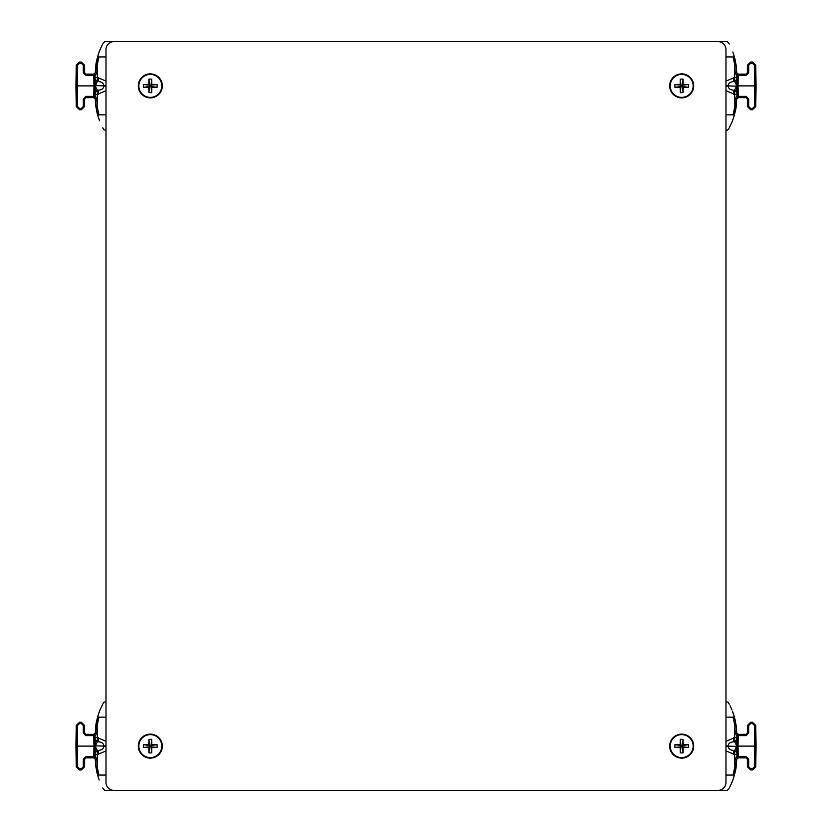 <?xml version="1.0" encoding="UTF-8"?>
<svg xmlns="http://www.w3.org/2000/svg" width="832" height="832" viewBox="0 0 832 832"><rect width="100%" height="100%" fill="white"/><g stroke="black" fill="none" stroke-linecap="round" stroke-linejoin="round"><path stroke-width="1.25" d="M725.972 49.65A8.05 8.05 0 0 0 717.922 41.6L114.046 41.6A8.05 8.05 0 0 0 105.997 49.65L105.997 782.35A8.05 8.05 0 0 0 114.046 790.4L717.922 790.4A8.05 8.05 0 0 0 725.972 782.35L725.972 49.65M161.793 85.883A11.482 11.482 0 0 0 144.57 75.941A11.482 11.482 0 0 0 144.57 95.826A11.482 11.482 0 0 0 161.793 85.883M151.694 79.144A18.606 11.554 -0 0 0 148.938 79.144A19.583 1.633 90 0 0 148.845 84.417A19.583 1.633 180 0 0 143.572 84.51A18.606 11.554 -90 0 0 143.572 87.256A19.583 1.633 -0 0 0 148.845 87.36A19.583 1.633 90 0 0 148.938 92.622A18.606 11.554 180 0 0 151.694 92.622A19.583 1.633 -90 0 0 151.788 87.36A19.583 1.633 -0 0 0 157.05 87.256A18.606 11.554 90 0 0 157.05 84.51A19.583 1.633 180 0 0 151.788 84.417A19.583 1.633 -90 0 0 151.694 79.144L151.05 85.145L151.788 84.417M148.845 84.417L149.573 85.145L148.938 79.144M148.938 92.622L149.573 86.622L148.845 87.36M151.788 87.36L151.05 86.622L151.694 92.622M162.323 85.883A12.012 12.012 0 0 0 144.31 75.483A12.012 12.012 0 0 0 144.31 96.283A12.012 12.012 0 0 0 162.323 85.883A12.012 12.012 0 0 0 144.31 75.483A12.012 12.012 0 0 0 144.31 96.283A12.012 12.012 0 0 0 162.323 85.883M151.05 85.145L149.573 85.145L149.573 86.622L151.05 86.622L151.05 85.145L157.05 84.51M143.572 87.256L149.573 86.622M143.572 84.51L149.573 85.145M157.05 87.256L151.05 86.622M161.793 746.117A11.482 11.482 0 0 0 144.57 736.174A11.482 11.482 0 0 0 144.57 756.059A11.482 11.482 0 0 0 161.793 746.117M151.694 739.378A18.606 11.554 -0 0 0 148.938 739.378A19.583 1.633 90 0 0 148.845 744.64A19.583 1.633 180 0 0 143.572 744.744A18.606 11.554 -90 0 0 143.572 747.49A19.583 1.633 -0 0 0 148.845 747.583A19.583 1.633 90 0 0 148.938 752.856A18.606 11.554 180 0 0 151.694 752.856A19.583 1.633 -90 0 0 151.788 747.583A19.583 1.633 -0 0 0 157.05 747.49A18.606 11.554 90 0 0 157.05 744.744A19.583 1.633 180 0 0 151.788 744.64A19.583 1.633 -90 0 0 151.694 739.378L151.05 745.378L151.788 744.64M148.845 744.64L149.573 745.378L148.938 739.378M148.938 752.856L149.573 746.855L148.845 747.583M151.788 747.583L151.05 746.855L151.694 752.856M162.323 746.117A12.012 12.012 0 0 0 144.31 735.717A12.012 12.012 0 0 0 144.31 756.517A12.012 12.012 0 0 0 162.323 746.117A12.012 12.012 0 0 0 144.31 735.717A12.012 12.012 0 0 0 144.31 756.517A12.012 12.012 0 0 0 162.323 746.117M151.05 745.378L149.573 745.378L149.573 746.855L151.05 746.855L151.05 745.378L157.05 744.744M143.572 747.49L149.573 746.855M143.572 744.744L149.573 745.378M157.05 747.49L151.05 746.855M670.207 85.883A11.482 11.482 0 0 0 687.43 95.826A11.482 11.482 0 0 0 687.43 75.941A11.482 11.482 0 0 0 670.207 85.883M680.306 92.622A18.606 11.554 180 0 0 683.062 92.622A19.583 1.633 -90 0 0 683.155 87.36A19.583 1.633 -0 0 0 688.428 87.256A18.606 11.554 90 0 0 688.428 84.51A19.583 1.633 180 0 0 683.155 84.417A19.583 1.633 -90 0 0 683.062 79.144A18.606 11.554 -0 0 0 680.306 79.144A19.583 1.633 90 0 0 680.212 84.417A19.583 1.633 180 0 0 674.95 84.51A18.606 11.554 -90 0 0 674.95 87.256A19.583 1.633 -0 0 0 680.212 87.36A19.583 1.633 90 0 0 680.306 92.622L680.95 86.622L680.212 87.36M683.155 87.36L682.427 86.622L683.062 92.622M683.062 79.144L682.427 85.145L683.155 84.417M680.212 84.417L680.95 85.145L680.306 79.144M669.677 85.883A12.012 12.012 0 0 0 687.69 96.283A12.012 12.012 0 0 0 687.69 75.483A12.012 12.012 0 0 0 669.677 85.883A12.012 12.012 0 0 0 687.69 96.283A12.012 12.012 0 0 0 687.69 75.483A12.012 12.012 0 0 0 669.677 85.883M680.95 86.622L682.427 86.622L682.427 85.145L680.95 85.145L680.95 86.622L674.95 87.256M688.428 84.51L682.427 85.145M688.428 87.256L682.427 86.622M674.95 84.51L680.95 85.145M670.207 746.117A11.482 11.482 0 0 0 687.43 756.059A11.482 11.482 0 0 0 687.43 736.174A11.482 11.482 0 0 0 670.207 746.117M680.306 752.856A18.606 11.554 180 0 0 683.062 752.856A19.583 1.633 -90 0 0 683.155 747.583A19.583 1.633 -0 0 0 688.428 747.49A18.606 11.554 90 0 0 688.428 744.744A19.583 1.633 180 0 0 683.155 744.64A19.583 1.633 -90 0 0 683.062 739.378A18.606 11.554 -0 0 0 680.306 739.378A19.583 1.633 90 0 0 680.212 744.64A19.583 1.633 180 0 0 674.95 744.744A18.606 11.554 -90 0 0 674.95 747.49A19.583 1.633 -0 0 0 680.212 747.583A19.583 1.633 90 0 0 680.306 752.856L680.95 746.855L680.212 747.583M683.155 747.583L682.427 746.855L683.062 752.856M683.062 739.378L682.427 745.378L683.155 744.64M680.212 744.64L680.95 745.378L680.306 739.378M669.677 746.117A12.012 12.012 0 0 0 687.69 756.517A12.012 12.012 0 0 0 687.69 735.717A12.012 12.012 0 0 0 669.677 746.117A12.012 12.012 0 0 0 687.69 756.517A12.012 12.012 0 0 0 687.69 735.717A12.012 12.012 0 0 0 669.677 746.117M680.95 746.855L682.427 746.855L682.427 745.378L680.95 745.378L680.95 746.855L674.95 747.49M688.428 744.744L682.427 745.378M688.428 747.49L682.427 746.855M674.95 744.744L680.95 745.378M96.647 111.041L97.126 113.11M97.313 113.828L99.143 119.735M99.538 120.775L99.164 119.787M98.582 118.134L97.25 113.589M85.758 74.121L84.614 72.842L85.904 74.131L93.964 74.131L95.181 75.39L96.803 72.862L97.136 65.364L98.914 56.93C106.236 36.858 106.236 36.858 98.914 56.93L105.997 56.93M84.614 72.842L84.614 65.27L84.614 72.842L84.614 65.27L81.39 62.057L84.614 65.27L84.614 72.842L83.325 72.821L85.904 75.4L93.766 75.4L93.766 74.131L95.056 75.4L95.243 85.883L95.129 79.321L97.375 81.536L97.344 77.428L105.997 81.078M93.922 74.131L95.254 72.862L93.777 74.131A1.29 1.29 90 0 1 95.056 75.4L95.181 75.39M105.997 85.665L103.771 85.654C103.626 83.273 101.837 81.9 98.394 81.536L98.394 77.428M79.498 109.72L79.498 108.451L81.39 108.451L81.39 109.72L84.614 106.496L83.325 106.517L83.325 98.956L84.614 98.925L84.614 106.496L81.39 109.72L79.498 109.72L76.274 106.548L75.92 85.883L93.954 85.883L93.766 75.4L95.056 75.4L95.056 96.377A1.29 1.29 90 0 1 93.766 97.635L93.766 96.377L95.056 96.377L93.766 97.635L85.904 97.635L84.614 98.925L85.904 97.635L85.904 96.377L93.766 96.377L93.954 85.883L95.233 85.53M95.129 79.321L95.098 77.428L95.129 79.321L97.375 81.536L98.394 81.536L97.375 81.536L95.451 85.654L105.997 85.883M95.233 85.654L95.233 86.278M83.325 98.956L85.904 96.377M75.92 85.883L76.274 65.218L79.498 62.057L76.274 65.218L77.563 65.218L77.563 106.548L76.274 106.548L76.274 65.218L77.563 65.218L79.498 63.315L79.498 62.057L81.39 62.057L81.39 63.315L83.325 65.25L83.325 72.821M105.997 90.698L97.344 94.349L97.375 90.23L95.129 92.446L95.233 86.122L97.375 90.23L98.394 90.23C101.837 89.866 103.626 88.504 103.771 86.122L105.997 86.102M98.394 94.349L98.394 90.23L97.375 90.23L95.129 92.446L95.098 94.349L95.129 92.446M93.787 74.131L85.904 74.131L85.904 75.4M84.625 98.769L84.614 106.496M93.787 97.635L95.254 98.904L93.912 97.635M93.964 97.635L95.181 96.377L95.098 94.349L95.056 96.377L93.964 97.635M95.098 77.428L95.056 75.4L93.766 74.131L95.056 75.4L95.098 77.428L97.344 77.428L97.136 65.364L95.857 65.208L97.666 56.597C105.123 37.846 105.123 37.846 97.666 56.597L98.914 56.93M95.264 72.488L96.803 72.862M95.098 94.349L97.344 94.349L97.136 106.402L96.803 98.904L95.181 96.377M96.803 98.904L95.254 98.904L95.857 106.558L95.264 99.278M98.914 114.837C106.215 134.898 106.215 134.898 98.914 114.837L97.666 115.17L95.857 106.558L97.136 106.402L98.914 114.837L105.997 114.837M97.666 115.17C105.123 133.931 105.123 133.931 97.666 115.17L99.538 120.765M102.159 45.084L100.558 48.495M99.497 51.095L99.154 52.021M99.112 52.125L97.843 56.004M102.752 43.94L100.069 49.65C99.809 49.286 95.794 62.358 95.857 65.208L95.254 72.862L97.126 58.656M97.302 57.949L98.426 54.132M98.436 54.08L99.798 50.326M96.647 771.274L97.126 773.344M97.313 774.062L99.143 779.969M105.997 775.07L98.914 775.07C106.215 795.122 106.215 795.122 98.914 775.07L97.666 775.403C105.123 794.154 105.123 794.154 97.666 775.403L99.164 780.021M98.582 778.367L97.25 773.822M85.758 734.354L84.614 733.075L85.904 734.365L93.964 734.365L95.181 735.623L96.803 733.096L97.136 725.598L98.914 717.163C106.236 697.091 106.236 697.091 98.914 717.163L105.997 717.163M84.614 733.075L84.614 725.504L84.614 733.075L84.614 725.504L81.39 722.28L84.614 725.504L84.614 733.075L83.325 733.054L85.904 735.623L93.766 735.623L93.766 734.365L95.056 735.623L95.243 746.117L95.129 739.554L97.375 741.77L97.344 737.651L105.997 741.302M93.922 734.365L95.254 733.096L93.777 734.365A1.29 1.29 90 0 1 95.056 735.623L95.181 735.623M105.997 745.898L103.771 745.878C103.626 743.496 101.837 742.134 98.394 741.77L98.394 737.651M77.563 766.782L76.274 766.782L76.274 725.452L77.563 725.452L77.563 766.782L79.498 768.685L79.498 769.954L81.39 769.954L84.614 766.73L83.325 766.75L83.325 759.179L84.614 759.158L84.614 766.73L81.39 769.954L79.498 769.954L76.274 766.782L75.92 746.117L93.954 746.117L93.766 735.623L95.056 735.623L95.056 756.61A1.29 1.29 90 0 1 93.766 757.869L93.766 756.61L95.056 756.61L93.766 757.869L85.904 757.869L84.614 759.158L85.904 757.869L85.904 756.61L93.766 756.61L93.954 746.117L95.233 745.753M95.129 739.554L95.098 737.651L95.129 739.554L97.375 741.77L98.394 741.77L97.375 741.77L95.451 745.878L105.997 746.117M95.233 745.878L95.233 746.502M83.325 759.179L85.904 756.61M81.39 722.28L79.498 722.28L76.274 725.452L79.498 722.28L81.39 722.28L81.39 723.549L83.325 725.483L83.325 733.054M105.997 750.932L97.344 754.582L97.375 750.464L95.129 752.679L95.233 746.346L97.375 750.464L98.394 750.464C101.837 750.1 103.626 748.727 103.771 746.346L105.997 746.335M98.394 754.582L98.394 750.464L97.375 750.464L95.129 752.679L95.098 754.582L95.129 752.679M93.787 734.365L85.904 734.365L85.904 735.623M84.625 759.002L84.614 766.73M93.787 757.869L95.254 759.138L93.912 757.869M93.964 757.869L95.181 756.61L95.098 754.582L95.056 756.61L93.964 757.869M95.098 737.651L95.056 735.623L93.766 734.365L95.056 735.623L95.098 737.651L97.344 737.651L97.136 725.598L95.857 725.442L97.666 716.83C105.123 698.079 105.123 698.079 97.666 716.83L98.914 717.163M95.264 732.722L96.803 733.096M102.721 788.008L104.801 790.4L128.534 790.4M95.098 754.582L97.344 754.582L97.136 766.636L96.803 759.138L95.181 756.61M96.803 759.138L95.254 759.138L95.857 766.792L95.264 759.502M98.914 775.07L97.136 766.636L95.857 766.792L97.666 775.403M102.159 705.318L100.558 708.729M99.497 711.329L99.154 712.254M99.112 712.358L97.843 716.238M102.752 704.174L100.069 709.883C99.809 709.519 95.794 722.592 95.857 725.442L95.254 733.096L97.126 718.89M97.302 718.172L98.426 714.366M98.436 714.314L99.798 710.559M735.353 60.726L734.874 58.656M734.687 57.938L732.857 52.031M725.972 56.93L733.086 56.93C725.785 36.878 725.785 36.878 733.086 56.93L734.334 56.597C726.877 37.846 726.877 37.846 734.334 56.597L732.836 51.979M733.418 53.633L734.75 58.178M746.242 97.646L747.386 98.925L746.096 97.635L738.036 97.635L736.819 96.377L735.197 98.904L734.864 106.402L733.086 114.837C725.764 134.909 725.764 134.909 733.086 114.837L725.972 114.837M747.386 98.925L747.386 106.496L747.386 98.925L747.386 106.496L750.61 109.72L747.386 106.496L747.386 98.925L748.675 98.946L746.096 96.377L738.234 96.377L738.234 97.635L736.944 96.377L736.757 85.883L736.871 92.446L734.625 90.23L734.656 94.349L725.972 90.646M738.078 97.635L736.746 98.904L738.223 97.635A1.29 1.29 -90 0 1 736.944 96.377L736.819 96.377M725.972 86.102L728.229 86.122C728.374 88.504 730.163 89.866 733.606 90.23L733.606 94.349M752.502 62.046L752.502 63.315L750.61 63.315L750.61 62.046L747.386 65.27L748.675 65.25L748.675 72.821L747.386 72.842L747.386 65.27L750.61 62.046L752.502 62.046L755.726 65.218L756.08 85.883L738.046 85.883L738.234 96.377L736.944 96.377L736.944 75.39A1.29 1.29 -90 0 1 738.234 74.131L738.234 75.39L736.944 75.39L738.234 74.131L746.096 74.131L747.386 72.842L746.096 74.131L746.096 75.39L738.234 75.39L738.046 85.883L736.767 86.247M736.871 92.446L736.902 94.349L736.871 92.446L734.625 90.23L733.606 90.23L734.625 90.23L736.549 86.122L725.972 85.883M736.767 86.122L736.767 85.498M748.675 72.821L746.096 75.39M756.08 85.883L755.726 106.548L752.502 109.72L755.726 106.548L754.437 106.548L754.437 65.218L755.726 65.218L755.726 106.548L754.437 106.548L752.502 108.451L752.502 109.72L750.61 109.72L752.502 109.72M725.972 81.12L734.656 77.418L734.625 81.536L736.871 79.321L736.767 85.654L734.625 81.536L733.606 81.536C730.163 81.9 728.374 83.273 728.229 85.654L725.972 85.665M736.601 80.361L734.625 81.536L736.871 79.321L736.902 77.418L736.871 79.321M734.157 81.536L733.606 81.536L733.606 77.418M738.213 97.635L746.096 97.635L746.096 96.377M747.375 72.998L747.386 65.27M738.213 74.131L736.746 72.862L738.088 74.131M738.036 74.131L736.819 75.39L736.902 77.418L736.944 75.39L738.036 74.131M736.902 94.349L736.944 96.377L738.234 97.635L736.944 96.377L736.902 94.349L734.656 94.349L734.864 106.402L736.143 106.558L734.334 115.17C726.877 133.921 726.877 133.921 734.334 115.17L733.086 114.837M736.736 99.278L735.197 98.904M729.279 43.992L727.199 41.6L703.466 41.6M736.902 77.418L734.656 77.418L734.864 65.364L735.197 72.862L736.819 75.39M735.197 72.862L736.746 72.862L736.143 65.208L736.736 72.498M733.086 56.93L734.864 65.364L736.143 65.208L734.334 56.597M729.841 126.682L731.442 123.271M732.503 120.671L732.846 119.746M732.888 119.642L734.157 115.762M729.248 127.826L731.931 122.117C732.191 122.481 736.206 109.408 736.143 106.558L736.746 98.904L734.874 113.11M734.698 113.828L733.574 117.634M733.564 117.686L732.202 121.441M735.353 720.959L734.874 718.89M734.687 718.172L732.857 712.265M732.462 711.225L732.836 712.213M733.418 713.866L734.75 718.411M746.242 757.879L747.386 759.158L746.096 757.869L738.036 757.869L736.819 756.61L735.197 759.138L734.864 766.636L733.086 775.07C725.764 795.142 725.764 795.142 733.086 775.07L725.972 775.07M747.386 759.158L747.386 766.73L747.386 759.158L747.386 766.73L750.61 769.943L747.386 766.73L747.386 759.158L748.675 759.179L746.096 756.6L738.234 756.6L738.234 757.869L736.944 756.6L736.757 746.117L736.871 752.679L734.625 750.464L734.656 754.572L725.972 750.88M738.078 757.869L736.746 759.138L738.223 757.869A1.29 1.29 -90 0 1 736.944 756.6L736.819 756.61M725.972 746.335L728.229 746.346C728.374 748.727 730.163 750.1 733.606 750.464L733.606 754.572M752.502 722.28L752.502 723.549L750.61 723.549L750.61 722.28L747.386 725.504L748.675 725.483L748.675 733.044L747.386 733.075L747.386 725.504L750.61 722.28L752.502 722.28L755.726 725.452L756.08 746.117L738.046 746.117L738.234 756.6L736.944 756.6L736.944 735.623A1.29 1.29 -90 0 1 738.234 734.365L738.234 735.623L736.944 735.623L738.234 734.365L746.096 734.365L747.386 733.075L746.096 734.365L746.096 735.623L738.234 735.623L738.046 746.117L736.767 746.47M736.871 752.679L736.902 754.572L736.871 752.679L734.625 750.464L733.606 750.464L734.625 750.464L736.549 746.346L725.972 746.117M736.767 746.346L736.767 745.722M748.675 733.044L746.096 735.623M756.08 746.117L755.726 766.782L752.502 769.943L755.726 766.782L754.437 766.782L754.437 725.452L755.726 725.452L755.726 766.782L754.437 766.782L752.502 768.685L752.502 769.943L750.61 769.943L752.502 769.943M725.972 741.343L734.656 737.651L734.625 741.77L736.871 739.554L736.767 745.878L734.625 741.77L733.606 741.77C730.163 742.134 728.374 743.496 728.229 745.878L725.972 745.888M733.606 737.651L733.606 741.77L734.625 741.77L736.871 739.554L736.902 737.651L736.871 739.554M738.213 757.869L746.096 757.869L746.096 756.6M747.375 733.231L747.386 725.504M738.213 734.365L736.746 733.096L738.088 734.365M738.036 734.365L736.819 735.623L736.902 737.651L736.944 735.623L738.036 734.365M736.902 754.572L736.944 756.6L738.234 757.869L736.944 756.6L736.902 754.572L734.656 754.572L734.864 766.636L736.143 766.792L734.334 775.403C726.877 794.154 726.877 794.154 734.334 775.403L733.086 775.07M736.736 759.512L735.197 759.138M736.902 737.651L734.656 737.651L734.864 725.598L735.197 733.096L736.819 735.623M735.197 733.096L736.746 733.096L736.143 725.442L736.736 732.722M733.086 717.163C725.785 697.102 725.785 697.102 733.086 717.163L734.334 716.83L736.143 725.442L734.864 725.598L733.086 717.163L725.972 717.163M734.334 716.83C726.877 698.069 726.877 698.069 734.334 716.83L732.462 711.235M729.841 786.916L731.442 783.505M732.503 780.905L732.846 779.979M732.888 779.875L734.157 775.996M729.248 788.06L731.931 782.35C732.191 782.714 736.206 769.642 736.143 766.792L736.746 759.138L734.874 773.344M734.698 774.051L733.574 777.868M733.564 777.92L732.202 781.674M81.39 63.315L79.498 63.315M84.614 65.27L83.325 65.25M79.498 108.451L77.563 106.548M83.325 106.517L81.39 108.451M81.39 723.549L79.498 723.549L79.498 722.28M75.92 746.117L76.274 725.452L77.563 725.452L79.498 723.549M84.614 725.504L83.325 725.483M79.498 768.685L81.39 768.685L81.39 769.954M83.325 766.75L81.39 768.685M748.675 98.946L748.675 106.517L750.61 108.451L752.502 108.451M747.386 106.496L748.675 106.517M752.502 63.315L754.437 65.218M748.675 65.25L750.61 63.315M750.61 108.451L750.61 109.72M748.675 759.179L748.675 766.75L750.61 768.685L752.502 768.685M747.386 766.73L748.675 766.75M752.502 723.549L754.437 725.452M748.675 725.483L750.61 723.549M750.61 768.685L750.61 769.943M97.375 81.536L95.399 80.361M95.222 84.802L95.15 80.402M95.139 80.163L95.129 79.612M75.962 83.387L75.982 82.066M76.003 80.798L76.055 78.218M75.962 83.356L75.982 82.16L75.962 83.356M95.222 87.048L95.202 88.078M95.202 88.275L95.139 91.822M97.375 90.23L95.399 91.406M75.962 88.442L75.982 89.534M75.962 88.41L75.982 89.606L75.962 88.41M75.962 88.525L75.982 89.825M76.034 92.373L76.034 92.914M103.168 43.16L104.801 41.6L113.963 41.6M105.997 130.166L103.927 129.834L102.731 127.795M99.05 52.291L98.862 52.832M97.375 741.77L95.399 740.594M95.222 745.035L95.15 740.626M95.139 740.397L95.129 739.846M75.962 743.59L75.982 742.3M76.003 741.031L76.055 738.452M95.222 747.282L95.202 748.311M95.202 748.509L95.139 752.055M97.375 750.464L95.399 751.639M75.962 748.675L75.982 749.767M75.962 748.644L75.982 749.84L75.962 748.644M75.962 748.748L75.982 750.058M76.034 752.596L76.034 753.147M103.168 703.394L103.927 702.166L105.997 701.834M99.081 712.452L98.842 713.107M734.625 90.23L736.601 91.406M736.778 86.965L736.85 91.374M736.861 91.603L736.871 92.154M756.038 88.41L756.018 89.7M755.997 90.969L755.945 93.548M736.778 84.718L736.798 83.689M736.798 83.491L736.861 79.945M756.038 83.325L756.018 82.233M756.038 83.356L756.018 82.16L756.038 83.356M756.038 83.252L756.018 81.942M755.966 79.404L755.966 78.853M728.832 128.606L727.542 130.125L725.972 130.166M732.94 119.475L733.19 118.799M734.625 750.464L736.601 751.639M736.778 747.198L736.85 751.598M736.861 751.837L736.871 752.388M756.038 748.613L756.018 749.934M755.997 751.202L755.945 753.782M756.038 748.644L756.018 749.84L756.038 748.644M736.778 744.952L736.798 743.922M736.798 743.725L736.861 740.178M734.625 741.77L736.601 740.594M756.038 743.558L756.018 742.466M756.038 743.59L756.018 742.394L756.038 743.59M756.038 743.475L756.018 742.175M755.966 739.627L755.966 739.086M728.832 788.84L727.199 790.4L718.006 790.4M725.972 701.834L728.073 702.166L729.269 704.205M730.07 705.775L731.931 709.883M732.857 712.275L733.2 713.232M732.898 779.844L733.21 778.96"/></g></svg>

